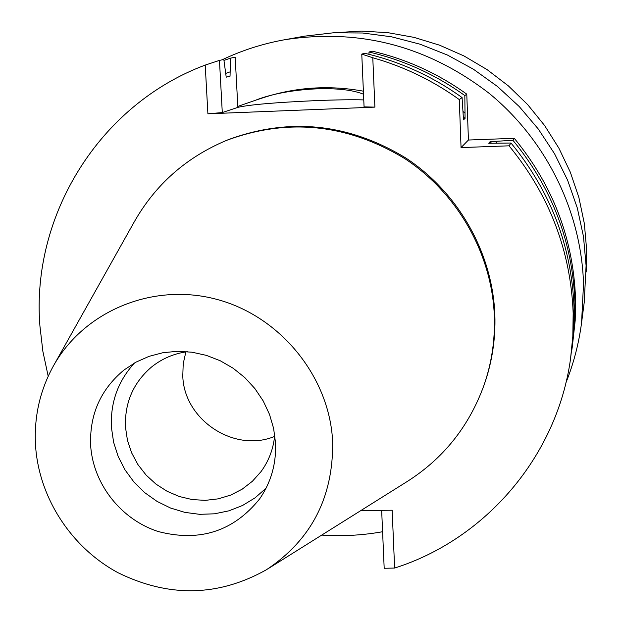 <?xml version="1.0" encoding="UTF-8"?>
<svg xmlns="http://www.w3.org/2000/svg" width="622" height="622" viewBox="0 0 622 622"><rect width="100%" height="100%" fill="white"/><g stroke="black" fill="none" stroke-linecap="round" stroke-linejoin="round"><path stroke-width="0.93" d="M35.602 446.487C33.782 417.945 39.621 391.277 53.111 366.482C83.441 311.358 152.32 282.217 216.269 299.229C280.258 315.953 329.823 376.955 332.669 442.133C333.244 497.491 311.179 540.028 266.473 569.721C218.361 596.7 168.896 597.711 118.063 572.745C71.561 547.687 39.326 498.494 35.602 446.487M90.664 445.679C93.168 484.18 121.267 519.759 158.4 531.577C199.709 542.236 233.429 531.367 259.568 498.984C271.044 482.361 276.362 463.685 275.523 442.965L273.626 428.457L269.474 414.306L263.168 400.887L254.857 388.525L244.749 377.531L233.102 368.201L220.211 360.744L206.395 355.372L192.011 352.2L177.418 351.306L162.98 352.697L149.055 356.352L135.993 362.144L124.105 369.942C100.562 389.45 89.412 414.695 90.664 445.679M53.787 365.285L134.08 222.186C155.345 184.617 186.172 157.343 226.556 140.378C287.932 117.713 347.41 123.84 404.976 158.75C457.909 193.559 492.111 254.211 494.35 316.419C495.104 340.265 491.621 363.295 483.893 385.508C468.902 426.669 443.159 458.787 406.671 481.848L267.631 568.998M483.893 385.508L484.452 383.914C492.15 361.786 495.625 338.842 494.871 315.09C492.64 253.123 458.569 192.703 405.855 158.035C348.514 123.265 289.269 117.169 228.126 139.74L226.556 140.378M509.037 145.82L510.989 143.029L488.752 143.278L490.082 141.684L512.917 140.277L514.293 138.317L468.428 140.028L461.05 147.585L509.037 145.82C549.381 195.028 570.763 250.822 573.165 313.208L572.823 336.362L570.475 359.306C556.776 456.867 485.277 539.36 394.628 568.057L384.186 568.275L381.659 510.328M360.923 510.522L392.148 510.227L394.628 568.057M48.189 376.232L42.864 351.321L39.925 326.021C31.03 216.052 98.805 104.823 205.213 65.092L219.465 60.381L222.287 112.559L207.903 113.81L205.213 65.092M374.895 107.124L372.788 57.753C403.95 66.585 432.788 80.526 459.293 99.59L462.076 97.568C432.383 76.257 399.907 61.5 364.64 53.274L361.771 54.098L364.072 106.867L374.895 107.124L207.903 113.81M461.05 147.585L459.293 99.59M468.428 140.028L466.78 94.155C437.935 73.458 406.376 59.121 372.104 51.136L369.002 52.03C403.686 60.109 435.625 74.624 464.828 95.57L465.062 118.429L463.491 119.797L462.076 97.568M512.917 140.277C551.932 187.852 572.598 241.826 574.915 302.206L574.58 324.622L572.302 346.843L575.202 320.47L575.529 298.319C573.243 238.646 552.834 185.317 514.293 138.317M466.78 94.155L464.828 95.57M361.771 54.098L372.788 57.753M363.769 99.909C352.075 99.574 336.129 99.808 315.929 100.616C275.538 102.443 249.593 104.675 238.086 107.303L222.287 112.559M363.52 94.217C339.27 84.335 284.643 88.542 255.735 100.165L237.798 106.424L235.194 57.208L230.474 58.157L230.039 76.226L226.214 77.175L223.834 59.494L219.465 60.381M570.475 359.306L573.492 333.703L574.044 307.672C571.68 246.296 550.664 191.413 510.989 143.029M491.473 143.177L490.082 141.684M495.54 141.482L496.97 143.068M572.302 346.843L571.828 349.922M363.388 91.177C329.193 84.965 295.854 87.127 263.355 97.662L255.735 100.165M368.955 54.308L369.002 52.03M463.095 111.587L464.867 112.971M465.062 118.429L463.39 117.084M223.974 60.396L230.474 58.157M226.011 73.31L229.806 71.965M221.961 59.875C241.756 50.444 262.554 43.75 284.363 39.792C359.415 28.146 427.695 46.005 489.195 93.37C546.264 140.09 581.352 211.457 583.529 283.857L581.554 322.896C578.825 343.601 573.624 363.551 565.934 382.748M382.592 531.732C362.439 535.332 342.147 536.452 321.722 535.091M581.554 322.896L584.221 302.416L586.087 265.641L583.483 236.578L577.294 207.942L567.606 180.186L554.552 153.751L538.333 129.065L519.191 106.51L497.437 86.458L473.404 69.221L447.49 55.07L420.099 44.216L391.673 36.83L362.657 33.005L333.509 32.779L304.687 36.138L284.363 39.792M586.181 272.016L586.663 250.021L584.353 223.617L578.903 197.578L570.366 172.294L558.875 148.137L544.569 125.473L527.674 104.628L508.415 85.922L487.096 69.625L464.02 55.972L439.536 45.173L414.011 37.367L387.809 32.655L361.335 31.1L334.955 32.702M274.613 436.411C234.385 453.228 183.933 419.92 182.782 375.968L183.21 363.753L185.877 351.881M187.385 351.663C173.81 353.553 161.79 358.731 151.325 367.198C133.155 382.919 124.548 402.963 125.496 427.322L127.456 440.329L131.646 452.87L137.928 464.58L146.116 475.091L155.951 484.095L167.139 491.31L179.346 496.527L192.198 499.575L205.307 500.36L218.268 498.844L230.684 495.081L242.183 489.172L252.392 481.28L260.991 471.663C268.937 460.801 273.524 448.54 274.753 434.887M266.06 488.177L255.082 497.841L242.588 505.461L228.919 510.833L214.481 513.811L199.67 514.332L184.889 512.38L170.545 508.026L157.039 501.394L144.739 492.663L133.971 482.073L125.045 469.921L118.196 456.532L113.616 442.281L111.447 427.547C110.257 402.613 117.97 381.076 134.577 362.929M238.086 107.303L238.039 106.346"/></g></svg>
